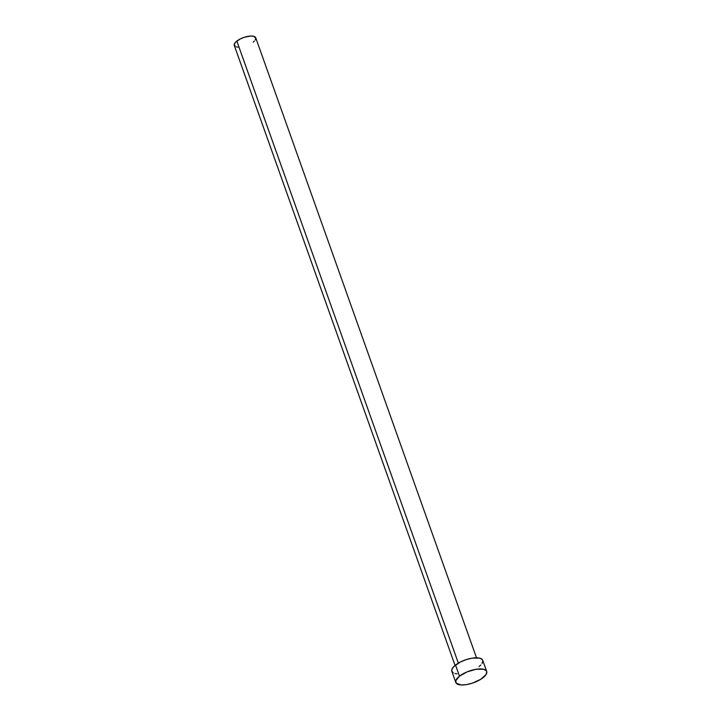 <?xml version="1.0" encoding="UTF-8"?>
<svg xmlns="http://www.w3.org/2000/svg" width="721" height="721" viewBox="0 0 721 721"><rect width="100%" height="100%" fill="white"/><g stroke="black" fill="none" stroke-linecap="round" stroke-linejoin="round"><path stroke-width="1.08" d="M476.509 657.786L255.739 37.789A11.392 4.326 160.4 0 0 248.114 36.32A11.392 4.326 160.4 0 0 236.839 41.07L458.349 663.14L236.839 41.07A11.392 4.326 160.4 0 0 234.28 45.432L455.05 665.429M459.475 676.172A16.403 6.228 -19.6 0 1 475.707 669.34A16.403 6.228 -19.6 0 1 486.693 671.449A16.403 6.228 -19.6 0 1 483.007 677.722A16.403 6.228 -19.6 0 1 466.775 684.553A16.403 6.228 -19.6 0 1 455.789 682.445A16.403 6.228 -19.6 0 1 459.475 676.172L455.519 665.059L459.475 676.172L467.145 671.855L476.193 669.259L483.566 669.25L486.287 670.719L486.792 671.837L486.026 674.604L480.781 679.263L472.327 683.157L466.289 684.635L461.007 684.95L456.195 683.175L455.771 680.75L459.475 676.172M486.693 671.449L482.737 660.328A16.403 6.228 160.4 0 0 471.75 658.219A16.403 6.228 160.4 0 0 455.519 665.059A16.403 6.228 160.4 0 0 451.833 671.332L455.789 682.445M457.051 673.829L454.951 673.531M453.329 672.927L451.725 670.945L451.815 669.629L453.743 666.628L460.322 662.049L466.199 659.625L472.228 658.138L479.609 658.129L482.322 659.607L482.836 660.715L482.07 663.482M480.817 665.023L479.05 666.601M237.903 47.162L236.443 46.955M235.316 46.541L234.262 44.251L235.605 42.16L240.174 38.988L244.257 37.294L250.376 36.05L253.567 36.257L255.811 38.06L255.27 39.979M254.405 41.052L253.179 42.142"/></g></svg>
